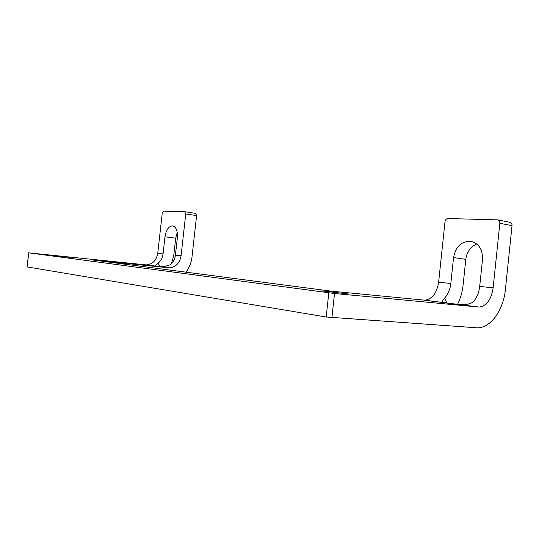 <?xml version="1.0" encoding="UTF-8"?>
<svg xmlns="http://www.w3.org/2000/svg" width="539" height="539" viewBox="0 0 539 539"><rect width="100%" height="100%" fill="white"/><g stroke="black" fill="none" stroke-linecap="round" stroke-linejoin="round"><path stroke-width="0.81" d="M509.463 222.236L509.907 222.29C511.39 222.742 512.097 223.867 512.03 225.659L505.434 289.268C503.514 310.174 490.584 328.312 477.069 327.82L326.183 316.999L27.145 266.92L28.594 252.831L146.217 264.905C152.557 264.373 156.404 260.512 157.745 253.31L162.232 213.255L163.6 211.18L184.762 211.726L185.739 213.956L181.091 255.715C179.703 263.221 175.768 267.256 169.273 267.822L93.786 260.169M28.594 252.831L334.517 293.512L331.916 317.673M512.03 225.659L499.848 223.281L493.138 287.813C491.319 299.441 486.683 305.856 479.232 307.075L334.517 293.512M93.793 260.108L331.162 291.154L424.867 300.189C432.285 299.105 436.873 293.108 438.631 282.207L445.005 221.657C445.362 219.73 446.339 218.693 447.922 218.538L497.733 219.872C499.208 220.323 499.916 221.462 499.848 223.281M321.749 290.858L347.857 293.923L321.749 290.858M55.288 255.722L69.464 257.339L55.288 255.722M171.51 263.699L173.801 255.082L175.68 238.198L164.968 236.823L163.061 253.862C162.549 257.804 160.871 260.943 158.035 263.275L154.922 265.673L155.407 266.064L146.217 264.905M164.968 236.823C166.194 229.621 168.815 225.989 172.83 225.915C176.26 227.155 177.776 231.09 177.371 237.712L175.424 255.129C174.906 259.165 173.208 262.378 170.331 264.764L163.573 266.765L155.407 266.064M184.931 211.753L195.724 213.39L196.607 215.587L192.005 256.962C191.325 262.729 189.297 267.809 185.928 272.195M175.68 238.198L177.257 232.383M476.779 243.992C470.56 246.673 466.895 251.801 465.797 259.367L463.122 284.909C462.361 291.949 460.515 298.411 457.584 304.286M493.138 287.813L479.697 286.431L482.486 259.65C482.796 249.84 479.09 243.749 471.369 241.391C461.734 240.879 455.799 246.276 453.548 257.568L450.826 283.46C450.119 289.456 448.084 294.287 444.729 297.952L446.791 302.985M479.697 286.431C478.969 292.637 476.921 297.636 473.545 301.442C471.248 303.551 467.886 304.589 463.466 304.555L456.156 304.151L446.252 302.898L443.098 301.988C442.175 301.362 442.714 300.014 444.729 297.952M159.888 266.623L158.035 263.275M27.145 266.92L28.762 252.852M478.315 307.041L423.95 300.149M145.429 264.851L168.478 267.775M163.061 253.862L157.745 253.31M181.091 255.715L175.424 255.129M326.183 316.999L328.79 292.859M196.607 215.587L185.739 213.956M450.826 283.46L438.631 282.207M465.797 259.367L453.548 257.568M169.273 267.822L159.611 266.596M479.232 307.075L456.156 304.151M446.252 302.898L424.867 300.189M195.724 213.39L184.877 211.739M509.907 222.29L497.733 219.872"/></g></svg>
